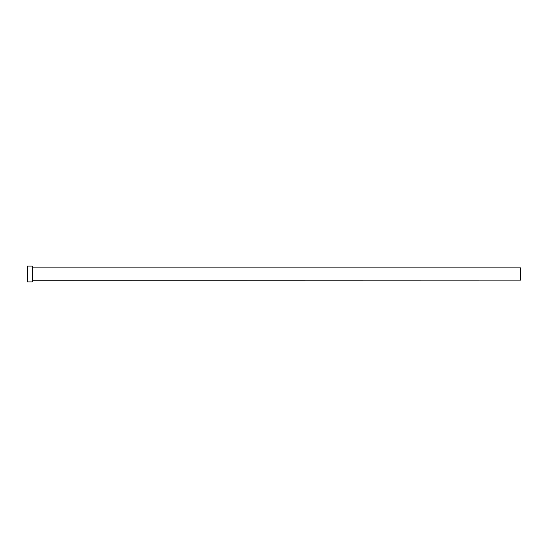 <?xml version="1.0" encoding="UTF-8"?>
<svg xmlns="http://www.w3.org/2000/svg" width="548" height="548" viewBox="0 0 548 548"><rect width="100%" height="100%" fill="white"/><g stroke="black" fill="none" stroke-linecap="round" stroke-linejoin="round"><path stroke-width="0.41" stroke-dasharray="2.74 2.06" d="M32.284 281.932L32.284 266.068M520.6 280.103L520.6 267.897M27.4 281.932L27.4 266.068M32.284 274L32.284 280.227L32.284 274M32.407 280.103L32.407 267.897"/><path stroke-width="0.82" d="M32.407 280.103L32.407 267.897L520.6 267.897L520.6 280.103L32.284 280.227M32.284 274L32.284 281.932L27.4 281.932L27.4 266.068L32.284 266.068L32.284 274"/></g></svg>
